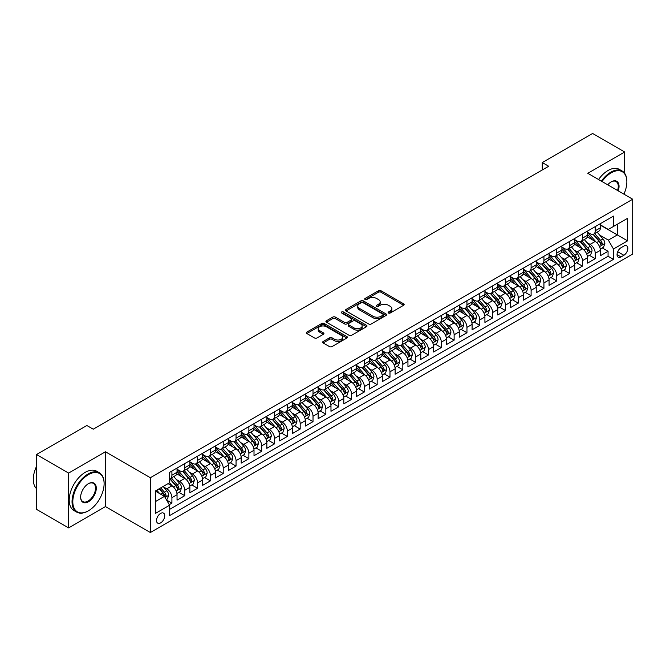 <?xml version="1.0" encoding="UTF-8"?>
<svg xmlns="http://www.w3.org/2000/svg" width="666" height="666" viewBox="0 0 666 666"><rect width="100%" height="100%" fill="white"/><g stroke="black" fill="none" stroke-linecap="round" stroke-linejoin="round"><path stroke-width="1" d="M388.486 313.003A1.249 0.716 0 0 0 390.251 313.003L403.629 305.278A1.782 1.024 0 0 0 404.145 304.553A1.782 1.024 0 0 0 403.629 303.829L380.96 290.742A1.782 1.024 0 0 0 378.446 290.742L365.068 298.468A1.249 0.716 0 0 0 364.702 298.976A1.249 0.716 0 0 0 365.068 299.484A1.249 0.716 0 0 0 366.824 299.484L368.556 298.485A5.694 3.288 0 0 1 376.615 298.485L378.504 299.575A5.694 3.288 0 0 1 380.178 301.898A5.694 3.288 0 0 1 378.504 304.229L376.773 305.228A1.249 0.716 0 0 0 376.415 305.736A1.249 0.716 0 0 0 376.773 306.243A1.249 0.716 0 0 0 378.538 306.243L380.269 305.244A5.694 3.288 0 0 1 388.328 305.244L390.218 306.335A5.694 3.288 0 0 1 391.883 308.658A5.694 3.288 0 0 1 390.218 310.989L388.486 311.988A1.249 0.716 0 0 0 388.12 312.496A1.249 0.716 0 0 0 388.486 313.003L388.486 311.988M160.623 522.877A5.803 3.355 120 0 0 164.41 517.765A5.803 3.355 120 0 0 163.52 513.111A5.803 3.355 120 0 0 160.623 513.403A5.803 3.355 120 0 0 156.826 518.514A5.803 3.355 120 0 0 157.717 523.168A5.803 3.355 120 0 0 160.623 522.877M323.168 341.483A1.782 1.024 0 0 0 322.644 342.216A1.782 1.024 0 0 0 323.168 342.94L329.528 346.611A1.782 1.024 0 0 0 332.043 346.611L346.903 338.028A1.782 1.024 0 0 0 347.427 337.304A1.782 1.024 0 0 0 346.903 336.58L324.234 323.493A1.782 1.024 0 0 0 321.72 323.493L306.86 332.068A1.782 1.024 0 0 0 306.335 332.8A1.782 1.024 0 0 0 306.86 333.524L314.543 337.962A1.782 1.024 0 0 0 317.058 337.962L323.418 334.29A1.782 1.024 0 0 0 323.942 333.558A1.782 1.024 0 0 0 323.418 332.834L319.605 330.636A4.762 2.747 0 0 1 318.215 328.688A4.762 2.747 0 0 1 321.154 326.149A4.762 2.747 0 0 1 326.348 326.748L341.267 335.364A4.762 2.747 0 0 1 342.665 337.304A4.762 2.747 0 0 1 339.718 339.843A4.762 2.747 0 0 1 334.532 339.252L332.043 337.812A1.782 1.024 0 0 0 329.528 337.812L323.168 341.483L323.168 342.94L329.528 339.294L329.528 337.812M105.461 451.781L68.581 473.068L36.505 454.553L36.505 509.365L68.581 527.88L105.461 506.585L150.358 532.509L150.358 477.697L105.461 451.781L105.461 506.585M624.683 173.351L624.683 152.006L587.803 173.302L632.7 199.226L150.358 477.697M624.683 152.006L592.615 133.491L542.257 162.562L542.257 169.972M36.505 454.553L86.855 425.482L93.273 429.187L548.676 166.267L542.257 162.562M368.689 324.001A1.782 1.024 0 0 0 371.203 324.001L386.064 315.426A1.782 1.024 0 0 0 386.58 314.693A1.782 1.024 0 0 0 386.064 313.969L363.395 300.882A1.782 1.024 0 0 0 360.88 300.882L346.02 309.465A1.782 1.024 0 0 0 345.496 310.19A1.782 1.024 0 0 0 346.02 310.914L368.689 324.001M342.174 313.278A1.249 0.716 0 0 1 343.44 313.453L343.44 311.971L366.483 325.274A1.782 1.024 0 0 1 367.008 325.999A1.782 1.024 0 0 1 366.483 326.731L351.623 335.306A1.782 1.024 0 0 1 349.109 335.306L326.44 322.219L326.44 320.762A1.782 1.024 0 0 0 325.915 321.495A1.782 1.024 0 0 0 326.44 322.219M326.44 320.762L332.8 317.091A1.782 1.024 0 0 1 335.314 317.091L344.513 322.402A1.782 1.024 0 0 0 347.028 322.402L351.248 319.963A1.782 1.024 0 0 0 351.765 319.239A1.782 1.024 0 0 0 351.248 318.514L341.675 312.987A1.249 0.716 0 0 1 341.308 312.479A1.249 0.716 0 0 1 342.083 311.813A1.249 0.716 0 0 1 343.44 311.971M169.247 504.645L171.911 503.105L166.583 500.033M163.553 486.954L166.775 488.811A7.259 4.187 60 0 1 171.911 497.702L177.039 494.738L177.039 500.141L184.74 495.695L178.904 492.332M176.382 479.545L179.604 481.401A7.259 4.187 60 0 1 184.74 490.293L189.868 487.329L189.868 492.74L197.569 488.295L191.725 484.923M189.211 472.136L192.432 474.001A7.259 4.187 60 0 1 197.569 482.883L202.697 479.92L202.697 485.331L210.398 480.885L204.554 477.514M202.039 464.735L205.261 466.591A7.259 4.187 60 0 1 210.398 475.482L215.526 472.519L215.526 477.922L223.218 473.476L217.382 470.113M214.868 457.326L218.09 459.182A7.259 4.187 60 0 1 223.218 468.073L228.355 465.109L228.355 470.521L236.047 466.075L230.211 462.703M227.697 449.916L230.919 451.781A7.259 4.187 60 0 1 236.047 460.664L241.184 457.7L241.184 463.111L248.876 458.666L243.04 455.294M240.526 442.515L243.748 444.372A7.259 4.187 60 0 1 248.876 453.263L254.012 450.299L254.012 455.702L261.705 451.257L255.869 447.893M253.355 435.106L256.577 436.963A7.259 4.187 60 0 1 261.705 445.854L266.841 442.89L266.841 448.301L274.534 443.856L268.698 440.484M266.184 427.697L269.405 429.562A7.259 4.187 60 0 1 274.534 438.444L279.67 435.489L279.67 440.892L287.362 436.446L281.527 433.075M279.012 420.296L282.234 422.152A7.259 4.187 60 0 1 287.362 431.044L292.499 428.08L292.499 433.483L300.191 429.046L294.355 425.674M291.841 412.887L295.063 414.752A7.259 4.187 60 0 1 300.191 423.634L305.319 420.671L305.319 426.082L313.02 421.636L307.184 418.265M304.67 405.477L307.892 407.342A7.259 4.187 60 0 1 313.02 416.225L318.148 413.27L318.148 418.673L325.849 414.227L320.013 410.855M317.499 398.077L320.721 399.933A7.259 4.187 60 0 1 325.849 408.824L330.977 405.86L330.977 411.263L338.678 406.826L332.842 403.454M330.328 390.667L333.541 392.532A7.259 4.187 60 0 1 338.678 401.415L343.806 398.451L343.806 403.862L351.506 399.417L345.671 396.045M343.156 383.266L346.37 385.123A7.259 4.187 60 0 1 351.506 394.006L356.635 391.05L356.635 396.453L364.335 392.008L358.499 388.644M355.977 375.857L359.199 377.714A7.259 4.187 60 0 1 364.335 386.605L369.464 383.641L369.464 389.044L377.164 384.607L371.328 381.235M368.806 368.448L372.028 370.313A7.259 4.187 60 0 1 377.164 379.195L382.292 376.232L382.292 381.643L389.993 377.197L384.149 373.826M381.635 361.047L384.856 362.903A7.259 4.187 60 0 1 389.993 371.795L395.121 368.831L395.121 374.234L402.822 369.788L396.978 366.425M394.463 353.638L397.685 355.494A7.259 4.187 60 0 1 402.822 364.385L407.95 361.422L407.95 366.824L415.642 362.387L409.806 359.016M407.292 346.228L410.514 348.093A7.259 4.187 60 0 1 415.642 356.976L420.779 354.012L420.779 359.424L428.471 354.978L422.635 351.606M420.121 338.827L423.343 340.684A7.259 4.187 60 0 1 428.471 349.575L433.608 346.611L433.608 352.014L441.3 347.569L435.464 344.205M432.95 331.418L436.172 333.275A7.259 4.187 60 0 1 441.3 342.166L446.436 339.202L446.436 344.613L454.129 340.168L448.293 336.796M445.779 324.009L449.001 325.874A7.259 4.187 60 0 1 454.129 334.757L459.265 331.793L459.265 337.204L466.958 332.759L461.122 329.387M458.608 316.608L461.829 318.465A7.259 4.187 60 0 1 466.958 327.356L472.094 324.392L472.094 329.795L479.786 325.349L473.951 321.986M471.436 309.199L474.658 311.055A7.259 4.187 60 0 1 479.786 319.946L484.915 316.983L484.915 322.394L492.615 317.948L486.779 314.577M484.265 301.79L487.487 303.654A7.259 4.187 60 0 1 492.615 312.537L497.743 309.582L497.743 314.985L505.444 310.539L499.608 307.168M497.094 294.389L500.316 296.245A7.259 4.187 60 0 1 505.444 305.136L510.572 302.173L510.572 307.575L518.273 303.138L512.437 299.767M509.923 286.979L513.145 288.836A7.259 4.187 60 0 1 518.273 297.727L523.401 294.763L523.401 300.175L531.102 295.729L525.266 292.357M522.752 279.57L525.965 281.435A7.259 4.187 60 0 1 531.102 290.318L536.23 287.362L536.23 292.765L543.931 288.32L538.095 284.948M535.572 272.169L538.794 274.026A7.259 4.187 60 0 1 543.931 282.917L549.059 279.953L549.059 285.356L556.759 280.919L550.924 277.547M548.401 264.76L551.623 266.625A7.259 4.187 60 0 1 556.759 275.508L561.888 272.544L561.888 277.955L569.588 273.51L563.744 270.138M561.23 257.359L564.452 259.216A7.259 4.187 60 0 1 569.588 268.098L574.716 265.143L574.716 270.546L582.417 266.1L576.573 262.729M574.059 249.95L577.28 251.806A7.259 4.187 60 0 1 582.417 260.697L587.545 257.734L587.545 263.137L595.238 258.699L595.238 253.288A7.259 4.187 -120 0 0 590.109 244.405L586.888 242.541M589.402 255.328L595.238 258.699M177.039 494.738A7.259 4.187 -120 0 0 171.911 485.847L168.057 483.624M189.868 487.329A7.259 4.187 -120 0 0 184.74 478.438L176.806 473.859M202.697 479.92A7.259 4.187 -120 0 0 197.569 471.037L189.635 466.458M215.526 472.519A7.259 4.187 -120 0 0 210.398 463.628L202.464 459.049M228.355 465.109A7.259 4.187 -120 0 0 223.218 456.227L215.293 451.64M241.184 457.7A7.259 4.187 -120 0 0 236.047 448.817L228.113 444.239M254.012 450.299A7.259 4.187 -120 0 0 248.876 441.408L240.942 436.829M266.841 442.89A7.259 4.187 -120 0 0 261.705 434.007L253.771 429.42M279.67 435.489A7.259 4.187 -120 0 0 274.534 426.598L266.6 422.019M292.499 428.08A7.259 4.187 -120 0 0 287.362 419.189L279.429 414.61M305.319 420.671A7.259 4.187 -120 0 0 300.191 411.788L292.257 407.201M318.148 413.27A7.259 4.187 -120 0 0 313.02 404.379L305.086 399.8M330.977 405.86A7.259 4.187 -120 0 0 325.849 396.969L317.915 392.391M343.806 398.451A7.259 4.187 -120 0 0 338.678 389.568L330.744 384.99M356.635 391.05A7.259 4.187 -120 0 0 351.506 382.159L343.573 377.58M369.464 383.641A7.259 4.187 -120 0 0 364.335 374.75L356.402 370.171M382.292 376.232A7.259 4.187 -120 0 0 377.164 367.349L369.23 362.77M395.121 368.831A7.259 4.187 -120 0 0 389.993 359.94L382.059 355.361M407.95 361.422A7.259 4.187 -120 0 0 402.822 352.53L394.888 347.952M420.779 354.012A7.259 4.187 -120 0 0 415.642 345.13L407.709 340.551M433.608 346.611A7.259 4.187 -120 0 0 428.471 337.72L420.537 333.142M446.436 339.202A7.259 4.187 -120 0 0 441.3 330.319L433.366 325.732M459.265 331.793A7.259 4.187 -120 0 0 454.129 322.91L446.195 318.331M472.094 324.392A7.259 4.187 -120 0 0 466.958 315.501L459.024 310.922M484.915 316.983A7.259 4.187 -120 0 0 479.786 308.1L471.853 303.513M497.743 309.582A7.259 4.187 -120 0 0 492.615 300.691L484.682 296.112M510.572 302.173A7.259 4.187 -120 0 0 505.444 293.281L497.51 288.703M523.401 294.763A7.259 4.187 -120 0 0 518.273 285.88L510.339 281.293M536.23 287.362A7.259 4.187 -120 0 0 531.102 278.471L523.168 273.892M549.059 279.953A7.259 4.187 -120 0 0 543.931 271.062L535.997 266.483M561.888 272.544A7.259 4.187 -120 0 0 556.759 263.661L548.826 259.074M574.716 265.143A7.259 4.187 -120 0 0 569.588 256.252L561.654 251.673M587.545 257.734A7.259 4.187 -120 0 0 582.417 248.843L574.483 244.264M623.851 246.104L621.028 247.735A5.628 3.247 120 0 0 617.349 252.689A5.628 3.247 120 0 0 618.215 257.201A5.628 3.247 120 0 0 621.028 256.918L623.851 255.286A5.628 3.247 120 0 0 627.522 250.333A5.628 3.247 120 0 0 626.664 245.829A5.628 3.247 120 0 0 623.851 246.104M150.358 532.509L632.7 254.029L632.7 199.226M155.486 501.548L164.469 496.361L169.597 505.253L169.597 515.626L613.461 259.365L613.461 248.992L608.324 240.11L599.716 235.14M169.597 505.253L155.486 513.403L155.486 490.884L169.597 482.733L169.597 472.369L613.461 216.109L613.461 226.482L627.572 218.331L627.572 240.851L613.461 248.992M177.039 469.255L179.604 470.737A7.259 4.187 60 0 0 183.233 471.095L188.37 468.14A7.259 4.187 -120 0 0 189.868 464.81L189.868 460.664M189.868 461.854L192.432 463.336A7.259 4.187 60 0 0 196.062 463.694L201.19 460.73A7.259 4.187 -120 0 0 202.697 457.409L202.697 453.263M202.697 454.445L205.261 455.927A7.259 4.187 60 0 0 208.891 456.285L214.019 453.321A7.259 4.187 -120 0 0 215.526 450L215.526 445.854M215.526 447.036L218.09 448.518A7.259 4.187 60 0 0 221.72 448.876L226.848 445.92A7.259 4.187 -120 0 0 228.355 442.599L228.355 438.444M228.355 439.635L230.919 441.117A7.259 4.187 60 0 0 234.549 441.475L239.677 438.511A7.259 4.187 -120 0 0 241.184 435.189L241.184 431.044M241.184 432.226L243.748 433.708A7.259 4.187 60 0 0 247.377 434.065L252.506 431.102A7.259 4.187 -120 0 0 254.012 427.78L254.012 423.634M254.012 424.816L256.577 426.298A7.259 4.187 60 0 0 260.206 426.665L265.334 423.701A7.259 4.187 -120 0 0 266.841 420.379L266.841 416.225M266.841 417.416L269.405 418.897A7.259 4.187 60 0 0 273.035 419.255L278.163 416.292A7.259 4.187 -120 0 0 279.67 412.97L279.67 408.824M279.67 410.006L282.234 411.488A7.259 4.187 60 0 0 285.864 411.846L290.992 408.882A7.259 4.187 -120 0 0 292.499 405.561L292.499 401.415M292.499 402.597L295.063 404.079A7.259 4.187 60 0 0 298.693 404.445L303.821 401.481A7.259 4.187 -120 0 0 305.319 398.16L305.319 394.006M305.319 395.196L307.892 396.678A7.259 4.187 60 0 0 311.513 397.036L316.65 394.072A7.259 4.187 -120 0 0 318.148 390.751L318.148 386.605M318.148 387.787L320.721 389.269A7.259 4.187 60 0 0 324.342 389.627L329.479 386.663A7.259 4.187 -120 0 0 330.977 383.341L330.977 379.195M330.977 380.386L333.541 381.859A7.259 4.187 60 0 0 337.171 382.226L342.307 379.262A7.259 4.187 -120 0 0 343.806 375.94L343.806 371.786M343.806 372.977L346.37 374.459A7.259 4.187 60 0 0 350 374.816L355.136 371.853A7.259 4.187 -120 0 0 356.635 368.531L356.635 364.385M356.635 365.567L359.199 367.049A7.259 4.187 60 0 0 362.828 367.407L367.965 364.444A7.259 4.187 -120 0 0 369.464 361.122L369.464 356.976M369.464 358.166L372.028 359.648A7.259 4.187 60 0 0 375.657 360.006L380.786 357.043A7.259 4.187 -120 0 0 382.292 353.721L382.292 349.575M382.292 350.757L384.856 352.239A7.259 4.187 60 0 0 388.486 352.597L393.614 349.633A7.259 4.187 -120 0 0 395.121 346.312L395.121 342.166M395.121 343.348L397.685 344.83A7.259 4.187 60 0 0 401.315 345.188L406.443 342.232A7.259 4.187 -120 0 0 407.95 338.902L407.95 334.757M407.95 335.947L410.514 337.429A7.259 4.187 60 0 0 414.144 337.787L419.272 334.823A7.259 4.187 -120 0 0 420.779 331.502L420.779 327.356M420.779 328.538L423.343 330.02A7.259 4.187 60 0 0 426.973 330.378L432.101 327.414A7.259 4.187 -120 0 0 433.608 324.092L433.608 319.946M433.608 321.129L436.172 322.61A7.259 4.187 60 0 0 439.801 322.968L444.93 320.013A7.259 4.187 -120 0 0 446.436 316.691L446.436 312.537M446.436 313.728L449.001 315.209A7.259 4.187 60 0 0 452.63 315.567L457.758 312.604A7.259 4.187 -120 0 0 459.265 309.282L459.265 305.136M459.265 306.318L461.829 307.8A7.259 4.187 60 0 0 465.459 308.158L470.587 305.195A7.259 4.187 -120 0 0 472.094 301.873L472.094 297.727M472.094 298.909L474.658 300.391A7.259 4.187 60 0 0 478.288 300.749L483.416 297.794A7.259 4.187 -120 0 0 484.915 294.472L484.915 290.318M484.915 291.508L487.487 292.99A7.259 4.187 60 0 0 491.108 293.348L496.245 290.384A7.259 4.187 -120 0 0 497.743 287.063L497.743 282.917M497.743 284.099L500.316 285.581A7.259 4.187 60 0 0 503.937 285.939L509.074 282.975A7.259 4.187 -120 0 0 510.572 279.653L510.572 275.508M510.572 276.69L513.145 278.172A7.259 4.187 60 0 0 516.766 278.538L521.903 275.574A7.259 4.187 -120 0 0 523.401 272.252L523.401 268.098M523.401 269.289L525.965 270.771A7.259 4.187 60 0 0 529.595 271.129L534.731 268.165A7.259 4.187 -120 0 0 536.23 264.843L536.23 260.697M536.23 261.88L538.794 263.361A7.259 4.187 60 0 0 542.424 263.719L547.56 260.756A7.259 4.187 -120 0 0 549.059 257.434L549.059 253.288M549.059 254.47L551.623 255.952A7.259 4.187 60 0 0 555.253 256.318L560.389 253.355A7.259 4.187 -120 0 0 561.888 250.033L561.888 245.879M561.888 247.069L564.452 248.551A7.259 4.187 60 0 0 568.081 248.909L573.21 245.945A7.259 4.187 -120 0 0 574.716 242.624L574.716 238.478M574.716 239.66L577.28 241.142A7.259 4.187 60 0 0 580.91 241.5L586.038 238.536A7.259 4.187 -120 0 0 587.545 235.215L587.545 231.069M169.597 509.398L608.066 256.252L608.066 251.29L600.374 255.736L600.374 250.324A7.259 4.187 -120 0 0 595.238 241.442L587.312 236.863M587.545 232.259L590.109 233.733A7.259 4.187 -120 0 0 593.739 234.099A7.259 4.187 -120 0 0 595.238 230.777L595.238 226.623M593.739 234.099L598.867 231.135A7.259 4.187 -120 0 0 600.374 227.814L600.374 223.668M171.911 471.037L171.911 475.183A7.259 4.187 60 0 1 170.404 478.504A7.259 4.187 60 0 1 169.597 478.796M170.404 478.504L175.541 475.541A7.259 4.187 -120 0 0 177.039 472.219L177.039 468.073M184.74 463.628L184.74 467.773A7.259 4.187 60 0 1 183.233 471.095M197.569 456.218L197.569 460.373A7.259 4.187 60 0 1 196.062 463.694M210.398 448.817L210.398 452.963A7.259 4.187 60 0 1 208.891 456.285M223.218 441.408L223.218 445.554A7.259 4.187 60 0 1 221.72 448.876M236.047 434.007L236.047 438.153A7.259 4.187 60 0 1 234.549 441.475M248.876 426.598L248.876 430.744A7.259 4.187 60 0 1 247.377 434.065M261.705 419.189L261.705 423.335A7.259 4.187 60 0 1 260.206 426.665M274.534 411.788L274.534 415.934A7.259 4.187 60 0 1 273.035 419.255M287.362 404.379L287.362 408.524A7.259 4.187 60 0 1 285.864 411.846M300.191 396.969L300.191 401.123A7.259 4.187 60 0 1 298.693 404.445M313.02 389.568L313.02 393.714A7.259 4.187 60 0 1 311.513 397.036M325.849 382.159L325.849 386.305A7.259 4.187 60 0 1 324.342 389.627M338.678 374.75L338.678 378.904A7.259 4.187 60 0 1 337.171 382.226M351.506 367.349L351.506 371.495A7.259 4.187 60 0 1 350 374.816M364.335 359.94L364.335 364.086A7.259 4.187 60 0 1 362.828 367.407M377.164 352.53L377.164 356.685A7.259 4.187 60 0 1 375.657 360.006M389.993 345.13L389.993 349.275A7.259 4.187 60 0 1 388.486 352.597M402.822 337.72L402.822 341.866A7.259 4.187 60 0 1 401.315 345.188M415.642 330.311L415.642 334.465A7.259 4.187 60 0 1 414.144 337.787M428.471 322.91L428.471 327.056A7.259 4.187 60 0 1 426.973 330.378M441.3 315.501L441.3 319.647A7.259 4.187 60 0 1 439.801 322.968M454.129 308.1L454.129 312.246A7.259 4.187 60 0 1 452.63 315.567M466.958 300.691L466.958 304.837A7.259 4.187 60 0 1 465.459 308.158M479.786 293.281L479.786 297.427A7.259 4.187 60 0 1 478.288 300.749M492.615 285.88L492.615 290.026A7.259 4.187 60 0 1 491.108 293.348M505.444 278.471L505.444 282.617A7.259 4.187 60 0 1 503.937 285.939M518.273 271.062L518.273 275.208A7.259 4.187 60 0 1 516.766 278.538M531.102 263.661L531.102 267.807A7.259 4.187 60 0 1 529.595 271.129M543.931 256.252L543.931 260.398A7.259 4.187 60 0 1 542.424 263.719M556.759 248.843L556.759 252.997A7.259 4.187 60 0 1 555.253 256.318M569.588 241.442L569.588 245.588A7.259 4.187 60 0 1 568.081 248.909M582.417 234.032L582.417 238.178A7.259 4.187 60 0 1 580.91 241.5M582.417 260.697L582.417 266.1M569.588 268.098L569.588 273.51M556.759 275.508L556.759 280.919M543.931 282.917L543.931 288.32M531.102 290.318L531.102 295.729M518.273 297.727L518.273 303.138M505.444 305.136L505.444 310.539M492.615 312.537L492.615 317.948M479.786 319.946L479.786 325.349M466.958 327.356L466.958 332.759M454.129 334.757L454.129 340.168M441.3 342.166L441.3 347.569M428.471 349.575L428.471 354.978M415.642 356.976L415.642 362.387M402.822 364.385L402.822 369.788M389.993 371.795L389.993 377.197M377.164 379.195L377.164 384.607M364.335 386.605L364.335 392.008M351.506 394.006L351.506 399.417M338.678 401.415L338.678 406.826M325.849 408.824L325.849 414.227M313.02 416.225L313.02 421.636M300.191 423.634L300.191 429.046M287.362 431.044L287.362 436.446M274.534 438.444L274.534 443.856M261.705 445.854L261.705 451.257M248.876 453.263L248.876 458.666M236.047 460.664L236.047 466.075M223.218 468.073L223.218 473.476M210.398 475.482L210.398 480.885M197.569 482.883L197.569 488.295M184.74 490.293L184.74 495.695M171.911 497.702L171.911 503.105M164.469 496.361L155.486 491.183M608.324 240.11L617.307 234.923L617.307 224.259L627.572 218.331M600.374 225.15L627.572 240.851M600.374 224.85L608.324 229.437L613.461 226.482M624.683 194.597L624.683 192.316M68.581 473.068L68.581 527.88M602.231 247.919L608.066 251.29M608.066 256.252L613.461 259.365M388.986 313.178L390.218 312.471A5.694 3.288 0 0 0 391.883 310.14L391.883 308.658M380.178 301.898L380.178 303.38A5.694 3.288 0 0 1 378.504 305.711L377.272 306.418M403.604 305.294L380.96 292.224A1.782 1.024 0 0 0 378.446 292.224L365.567 299.658M386.039 315.434L363.395 302.364A1.782 1.024 0 0 0 360.88 302.364L346.045 310.93M382.917 315.201A1.249 0.716 0 0 0 383.283 314.693A1.249 0.716 0 0 0 382.917 314.185L363.02 302.697A1.249 0.716 0 0 0 361.255 302.697L359.432 303.754A5.694 3.288 0 0 0 357.759 306.077A5.694 3.288 0 0 0 359.432 308.408L373.027 316.258A5.694 3.288 0 0 0 381.085 316.258L382.917 315.201L382.917 316.683A1.249 0.716 0 0 0 383.283 316.175L383.283 314.693M357.759 306.077L357.759 307.559A5.694 3.288 0 0 0 359.432 309.89L359.432 308.408M382.917 316.683L381.085 317.74A5.694 3.288 0 0 1 373.027 317.74L359.432 309.89M326.465 322.236L332.8 318.573L332.8 317.091M351.765 319.239L351.765 320.721A1.782 1.024 0 0 1 351.248 321.445L347.028 323.884A1.782 1.024 0 0 1 344.513 323.884L335.314 318.573A1.782 1.024 0 0 0 332.8 318.573M343.44 313.453L366.458 326.74M354.046 327.905A4.762 2.747 0 0 0 359.24 328.505A4.762 2.747 0 0 0 362.179 325.965A4.762 2.747 0 0 0 360.781 324.017L355.527 320.987A1.782 1.024 0 0 0 353.005 320.987L348.793 323.418A1.782 1.024 0 0 0 348.268 324.151A1.782 1.024 0 0 0 348.793 324.875L354.046 327.905L354.046 329.387A4.762 2.747 0 0 0 359.24 329.986A4.762 2.747 0 0 0 362.179 327.447L362.179 325.965M348.268 324.151L348.268 325.624A1.782 1.024 0 0 0 348.793 326.357L348.793 324.875M354.046 329.387L348.793 326.357M342.665 337.304L342.665 338.786A4.762 2.747 0 0 1 339.718 341.325A4.762 2.747 0 0 1 334.532 340.734L332.043 339.294A1.782 1.024 0 0 0 329.528 339.294M318.215 328.688L318.215 330.17A4.762 2.747 0 0 0 319.605 332.118L319.605 330.636M323.393 334.299L319.605 332.118M346.878 338.045L324.234 324.975A1.782 1.024 0 0 0 321.72 324.975L306.884 333.541M600.266 249.059L603.579 247.144L604.861 243.44A4.804 2.772 -120 0 0 602.988 238.928L597.127 232.143M595.953 241.908L589.002 233.858A13.878 8.017 -120 0 0 587.545 232.334M592.141 239.652L588.253 235.148A11.522 6.652 -120 0 0 587.545 234.374M593.081 234.357L599.017 241.217A4.804 2.772 60 0 1 600.724 244.53C601.448 245.496 601.964 245.205 602.264 243.648A4.804 2.772 -120 0 0 600.549 240.334L594.688 233.55M593.431 234.249L599.8 241.616A2.448 1.415 60 0 1 600.424 242.582L602.264 243.648M600.724 244.53L601.073 245.105M623.9 194.147A22.136 12.779 120 0 0 626.864 181.86A22.136 12.779 120 0 0 611.213 172.819A22.136 12.779 120 0 0 602.056 181.527M601.39 181.144A22.677 13.095 -60 0 1 610.83 172.153A22.677 13.095 -60 0 1 622.169 171.029A22.677 13.095 -60 0 1 626.864 181.41A22.677 13.095 -60 0 1 626.864 181.635M607.733 184.807A11.064 6.385 -60 0 1 611.213 181.851L611.213 181.851A11.064 6.385 -60 0 1 618.223 190.867M598.567 179.52A22.677 13.095 -60 0 1 608.008 170.521A22.677 13.095 -60 0 1 619.347 169.397L622.169 171.029M617.548 190.476A10.523 6.077 120 0 0 616.092 181.56A10.523 6.077 120 0 0 611.022 181.968M88.079 510.988L88.461 510.772A22.136 12.779 120 0 0 104.112 483.666A22.136 12.779 120 0 0 88.461 474.625A22.136 12.779 120 0 0 72.81 501.731A22.136 12.779 120 0 0 88.461 510.772L88.079 510.997A22.677 13.095 -60 0 1 88.079 510.997A22.677 13.095 -60 0 1 76.74 512.112A22.677 13.095 -60 0 1 73.26 493.947A22.677 13.095 -60 0 1 88.079 473.959A22.677 13.095 -60 0 1 99.417 472.835A22.677 13.095 -60 0 1 104.112 483.216A22.677 13.095 -60 0 1 104.112 483.441M88.461 501.731A11.064 6.385 -60 0 1 80.636 497.219A11.064 6.385 -60 0 1 88.461 483.666L88.461 483.666A11.064 6.385 -60 0 1 96.287 488.178A11.064 6.385 -60 0 1 88.461 501.731M80.636 496.994A10.523 6.077 120 0 0 82.817 501.59A10.523 6.077 120 0 0 88.079 501.065A10.523 6.077 120 0 0 94.947 491.799A10.523 6.077 120 0 0 93.34 483.366A10.523 6.077 120 0 0 88.27 483.782M76.74 512.112L73.918 510.489A22.677 13.095 -60 0 1 70.438 492.316A22.677 13.095 -60 0 1 85.256 472.327A22.677 13.095 -60 0 1 96.595 471.212L99.417 472.835M36.505 488.628A22.677 13.095 -60 0 1 36.505 466.408M587.437 256.46L590.75 254.545L592.032 250.849A4.804 2.772 -120 0 0 590.159 246.328L584.298 239.544M583.125 249.317L576.173 241.267A13.878 8.017 -120 0 0 574.716 239.743M579.312 247.053L575.424 242.557A11.522 6.652 -120 0 0 574.716 241.783M580.253 241.766L586.188 248.626A4.804 2.772 60 0 1 587.903 251.939C588.619 252.905 589.135 252.605 589.435 251.049A4.804 2.772 -120 0 0 587.728 247.735L581.859 240.95M580.602 241.65L586.979 249.026A2.448 1.415 60 0 1 587.595 249.983L589.435 251.049M587.903 251.939L588.253 252.506M574.608 263.869L577.922 261.954L579.204 258.25A4.804 2.772 -120 0 0 577.33 253.738L571.47 246.953M570.296 256.718L563.344 248.676A13.878 8.017 -120 0 0 561.888 247.144M566.483 254.462L562.595 249.958A11.522 6.652 -120 0 0 561.888 249.184M567.432 249.167L573.359 256.035A4.804 2.772 60 0 1 575.074 259.349C575.79 260.314 576.306 260.015 576.606 258.458A4.804 2.772 -120 0 0 574.9 255.145L569.039 248.36M567.773 249.059L574.15 256.435A2.448 1.415 60 0 1 574.766 257.392L576.606 258.458M575.074 259.349L575.424 259.915M561.779 271.278L565.093 269.364L566.375 265.659A4.804 2.772 -120 0 0 564.502 261.147L558.641 254.354M557.467 264.127L550.516 256.077A13.878 8.017 -120 0 0 549.059 254.554M553.654 261.871L549.766 257.367A11.522 6.652 -120 0 0 549.059 256.593M554.603 256.577L560.531 263.436A4.804 2.772 60 0 1 562.246 266.75C562.961 267.715 563.478 267.424 563.786 265.859A4.804 2.772 -120 0 0 562.071 262.554L556.21 255.769M554.953 256.46L561.321 263.836A2.448 1.415 60 0 1 561.938 264.793L563.786 265.859M562.246 266.75L562.595 267.324M548.951 278.679L552.264 276.765L553.546 273.06A4.804 2.772 -120 0 0 551.681 268.548L545.812 261.763M544.638 271.537L537.687 263.486A13.878 8.017 -120 0 0 536.23 261.963M540.825 269.272L536.938 264.777A11.522 6.652 -120 0 0 536.23 264.002M541.774 263.986L547.702 270.846A4.804 2.772 60 0 1 549.417 274.159C550.141 275.125 550.649 274.825 550.957 273.268A4.804 2.772 -120 0 0 549.242 269.955L543.381 263.17M542.124 263.869L548.493 271.245A2.448 1.415 60 0 1 549.109 272.203L550.957 273.268M549.417 274.159L549.766 274.725M536.122 286.089L539.435 284.174L540.717 280.469A4.804 2.772 -120 0 0 538.852 275.957L532.991 269.172M531.809 278.937L524.858 270.895A13.878 8.017 -120 0 0 523.401 269.364M528.005 276.681L524.117 272.178A11.522 6.652 -120 0 0 523.401 271.403M528.946 271.387L534.873 278.255A4.804 2.772 60 0 1 536.588 281.568C537.312 282.534 537.82 282.234 538.128 280.677A4.804 2.772 -120 0 0 536.413 277.364L530.552 270.579M529.295 271.278L535.664 278.654A2.448 1.415 60 0 1 536.28 279.612L538.128 280.677M536.588 281.568L536.938 282.134M523.293 293.498L526.615 291.583L527.897 287.879A4.804 2.772 -120 0 0 526.023 283.366L520.163 276.573M518.989 286.347L512.037 278.296A13.878 8.017 -120 0 0 510.572 276.773M515.176 284.091L511.288 279.587A11.522 6.652 -120 0 0 510.572 278.813M516.117 278.796L522.044 285.656A4.804 2.772 60 0 1 523.759 288.969C524.483 289.935 524.991 289.643 525.299 288.078A4.804 2.772 -120 0 0 523.584 284.773L517.723 277.98M516.466 278.679L522.835 286.055A2.448 1.415 60 0 1 523.451 287.013L525.299 288.078M523.759 288.969L524.109 289.543M510.464 300.899L513.786 298.984L515.068 295.279A4.804 2.772 -120 0 0 513.195 290.767L507.334 283.982M506.16 293.756L499.209 285.706A13.878 8.017 -120 0 0 497.743 284.182M502.347 291.492L498.459 286.996A11.522 6.652 -120 0 0 497.743 286.222M503.288 286.205L509.215 293.065A4.804 2.772 60 0 1 510.93 296.378C511.655 297.344 512.162 297.044 512.47 295.488A4.804 2.772 -120 0 0 510.755 292.174L504.895 285.389M503.638 286.089L510.006 293.465A2.448 1.415 60 0 1 510.622 294.422L512.47 295.488M510.93 296.378L511.28 296.944M497.635 308.308L500.957 306.393L502.239 302.689A4.804 2.772 -120 0 0 500.366 298.177L494.505 291.392M493.331 301.157L486.38 293.115A13.878 8.017 -120 0 0 484.915 291.583M489.518 298.901L485.631 294.397A11.522 6.652 -120 0 0 484.915 293.623M490.459 293.606L496.386 300.474A4.804 2.772 60 0 1 498.101 303.779C498.826 304.753 499.333 304.454 499.642 302.897A4.804 2.772 -120 0 0 497.927 299.583L492.066 292.799M490.809 293.498L497.177 300.874A2.448 1.415 60 0 1 497.793 301.831L499.642 302.897M498.101 303.779L498.451 304.354M484.815 315.717L488.128 313.803L489.41 310.098A4.804 2.772 -120 0 0 487.537 305.586L481.676 298.793M480.502 308.566L473.551 300.516A13.878 8.017 -120 0 0 472.094 298.992M476.69 306.31L472.802 301.806A11.522 6.652 -120 0 0 472.094 301.032M477.63 301.015L483.558 307.875A4.804 2.772 60 0 1 485.273 311.189C485.997 312.154 486.505 311.863 486.813 310.298A4.804 2.772 -120 0 0 485.098 306.993L479.237 300.2M477.98 300.899L484.348 308.275A2.448 1.415 60 0 1 484.965 309.232L486.813 310.298M485.273 311.189L485.622 311.763M471.986 323.118L475.299 321.203L476.581 317.499A4.804 2.772 -120 0 0 474.708 312.987L468.847 306.202M467.674 315.975L460.722 307.925A13.878 8.017 -120 0 0 459.265 306.402M463.861 313.711L459.973 309.215A11.522 6.652 -120 0 0 459.265 308.441M464.801 308.416L470.729 315.284A4.804 2.772 60 0 1 472.444 318.598C473.168 319.563 473.684 319.264 473.984 317.707A4.804 2.772 -120 0 0 472.269 314.394L466.408 307.609M465.151 308.308L471.52 315.684A2.448 1.415 60 0 1 472.136 316.641L473.984 317.707M472.444 318.598L472.793 319.164M459.157 330.527L462.47 328.613L463.752 324.908A4.804 2.772 -120 0 0 461.879 320.396L456.019 313.611M454.845 323.376L447.893 315.326A13.878 8.017 -120 0 0 446.436 313.803M451.032 321.12L447.144 316.616A11.522 6.652 -120 0 0 446.436 315.842M451.973 315.826L457.9 322.694A4.804 2.772 60 0 1 459.615 325.999C460.339 326.973 460.855 326.673 461.155 325.116A4.804 2.772 -120 0 0 459.44 321.803L453.579 315.018M452.322 315.717L458.691 323.093A2.448 1.415 60 0 1 459.307 324.051L461.155 325.116M459.615 325.999L459.965 326.573M446.328 337.928L449.642 336.022L450.924 332.317A4.804 2.772 -120 0 0 449.05 327.797L443.19 321.012M442.016 330.786L435.065 322.735A13.878 8.017 -120 0 0 433.608 321.212M438.203 328.529L434.315 324.026A11.522 6.652 -120 0 0 433.608 323.251M439.144 323.235L445.071 330.095A4.804 2.772 60 0 1 446.786 333.408C447.51 334.374 448.027 334.082 448.326 332.517A4.804 2.772 -120 0 0 446.611 329.204L440.75 322.419M439.493 323.118L445.862 330.494A2.448 1.415 60 0 1 446.478 331.452L448.326 332.517M446.786 333.408L447.136 333.982M433.499 345.338L436.813 343.423L438.095 339.718A4.804 2.772 -120 0 0 436.222 335.206L430.361 328.421M429.187 338.195L422.236 330.145A13.878 8.017 -120 0 0 420.779 328.621M425.374 335.93L421.486 331.435A11.522 6.652 -120 0 0 420.779 330.661M426.315 330.636L432.242 337.504A4.804 2.772 60 0 1 433.957 340.817C434.682 341.783 435.198 341.483 435.497 339.926A4.804 2.772 -120 0 0 433.782 336.613L427.922 329.828M426.665 330.527L433.033 337.903A2.448 1.415 60 0 1 433.658 338.861L435.497 339.926M433.957 340.817L434.307 341.383M420.671 352.747L423.984 350.832L425.266 347.128A4.804 2.772 -120 0 0 423.393 342.615L417.532 335.83M416.358 345.596L409.407 337.545A13.878 8.017 -120 0 0 407.95 336.022M412.545 343.34L408.658 338.836A11.522 6.652 -120 0 0 407.95 338.062M413.486 338.045L419.422 344.913A4.804 2.772 60 0 1 421.128 348.218C421.853 349.184 422.369 348.892 422.669 347.336A4.804 2.772 -120 0 0 420.954 344.022L415.093 337.237M413.836 337.937L420.204 345.313A2.448 1.415 60 0 1 420.829 346.27L422.669 347.336M421.128 348.218L421.478 348.793M407.842 360.148L411.155 358.233L412.437 354.537A4.804 2.772 -120 0 0 410.564 350.016L404.703 343.231M403.529 353.005L396.578 344.955A13.878 8.017 -120 0 0 395.121 343.431M399.717 350.749L395.829 346.245A11.522 6.652 -120 0 0 395.121 345.471M400.657 345.454L406.593 352.314A4.804 2.772 60 0 1 408.3 355.627C409.024 356.593 409.54 356.302 409.84 354.737A4.804 2.772 -120 0 0 408.125 351.423L402.264 344.638M401.007 345.338L407.384 352.714A2.448 1.415 60 0 1 408 353.671L409.84 354.737M408.3 355.627L408.649 356.193M395.013 367.557L398.326 365.642L399.608 361.938A4.804 2.772 -120 0 0 397.735 357.426L391.874 350.641M390.701 360.406L383.749 352.364A13.878 8.017 -120 0 0 382.292 350.832M386.888 358.15L383 353.646A11.522 6.652 -120 0 0 382.292 352.872M387.837 352.855L393.764 359.723A4.804 2.772 60 0 1 395.479 363.037C396.195 364.002 396.711 363.703 397.011 362.146A4.804 2.772 -120 0 0 395.304 358.832L389.444 352.048M388.178 352.747L394.555 360.123A2.448 1.415 60 0 1 395.171 361.08L397.011 362.146M395.479 363.037L395.829 363.603M382.184 374.966L385.497 373.052L386.78 369.347A4.804 2.772 -120 0 0 384.906 364.835L379.046 358.05M377.872 367.815L370.92 359.765A13.878 8.017 -120 0 0 369.464 358.241M374.059 365.559L370.171 361.055A11.522 6.652 -120 0 0 369.464 360.281M375.008 360.264L380.935 367.124A4.804 2.772 60 0 1 382.65 370.438C383.366 371.403 383.882 371.112 384.19 369.555A4.804 2.772 -120 0 0 382.475 366.242L376.615 359.457M375.349 360.156L381.726 367.524A2.448 1.415 60 0 1 382.342 368.489L384.19 369.555M382.65 370.438L383 371.012M369.355 382.367L372.669 380.452L373.951 376.756A4.804 2.772 -120 0 0 372.078 372.236L366.217 365.451M365.043 375.224L358.092 367.174A13.878 8.017 -120 0 0 356.635 365.651M361.23 372.96L357.342 368.465A11.522 6.652 -120 0 0 356.635 367.69M362.179 367.674L368.107 374.533A4.804 2.772 60 0 1 369.821 377.847C370.537 378.812 371.054 378.513 371.362 376.956A4.804 2.772 -120 0 0 369.647 373.643L363.786 366.858M362.529 367.557L368.897 374.933A2.448 1.415 60 0 1 369.513 375.89L371.362 376.956M369.821 377.847L370.171 378.413M356.526 389.776L359.84 387.862L361.122 384.157A4.804 2.772 -120 0 0 359.257 379.645L353.388 372.86M352.214 382.625L345.263 374.583A13.878 8.017 -120 0 0 343.806 373.052M348.41 380.369L344.513 375.865A11.522 6.652 -120 0 0 343.806 375.091M349.35 375.075L355.278 381.943A4.804 2.772 60 0 1 356.993 385.256C357.717 386.222 358.225 385.922 358.533 384.365A4.804 2.772 -120 0 0 356.818 381.052L350.957 374.267M349.7 374.966L356.069 382.342A2.448 1.415 60 0 1 356.685 383.3L358.533 384.365M356.993 385.256L357.342 385.822M343.698 397.186L347.011 395.271L348.293 391.566A4.804 2.772 -120 0 0 346.428 387.054L340.567 380.269M339.385 390.035L332.442 381.984A13.878 8.017 -120 0 0 330.977 380.461M335.581 387.779L331.693 383.275A11.522 6.652 -120 0 0 330.977 382.5M336.521 382.484L342.449 389.344A4.804 2.772 60 0 1 344.164 392.657C344.888 393.623 345.396 393.331 345.704 391.766A4.804 2.772 -120 0 0 343.989 388.461L338.128 381.676M336.871 382.367L343.24 389.743A2.448 1.415 60 0 1 343.856 390.701L345.704 391.766M344.164 392.657L344.513 393.231M330.869 404.587L334.19 402.672L335.473 398.976A4.804 2.772 -120 0 0 333.599 394.455L327.739 387.67M326.565 397.444L319.613 389.394A13.878 8.017 -120 0 0 318.148 387.87M322.752 395.179L318.864 390.684A11.522 6.652 -120 0 0 318.148 389.91M323.693 389.893L329.62 396.753A4.804 2.772 60 0 1 331.335 400.066C332.059 401.032 332.567 400.732 332.875 399.175A4.804 2.772 -120 0 0 331.16 395.862L325.299 389.077M324.042 389.776L330.411 397.152A2.448 1.415 60 0 1 331.027 398.11L332.875 399.175M331.335 400.066L331.685 400.632M318.04 411.996L321.362 410.081L322.644 406.377A4.804 2.772 -120 0 0 320.771 401.864L314.91 395.08M313.736 404.845L306.785 396.803A13.878 8.017 -120 0 0 305.319 395.271M309.923 402.589L306.035 398.085A11.522 6.652 -120 0 0 305.319 397.311M310.864 397.294L316.791 404.162A4.804 2.772 60 0 1 318.506 407.475C319.23 408.441 319.738 408.141 320.046 406.585A4.804 2.772 -120 0 0 318.331 403.271L312.471 396.486M311.213 397.186L317.582 404.562A2.448 1.415 60 0 1 318.198 405.519L320.046 406.585M318.506 407.475L318.856 408.042M305.211 419.405L308.533 417.49L309.815 413.786A4.804 2.772 -120 0 0 307.942 409.274L302.081 402.48M300.907 412.254L293.956 404.204A13.878 8.017 -120 0 0 292.499 402.68M297.094 409.998L293.207 405.494A11.522 6.652 -120 0 0 292.499 404.72M298.035 404.703L303.962 411.563A4.804 2.772 60 0 1 305.677 414.876C306.402 415.842 306.909 415.551 307.217 413.986A4.804 2.772 -120 0 0 305.503 410.681L299.642 403.887M298.385 404.587L304.753 411.963A2.448 1.415 60 0 1 305.369 412.92L307.217 413.986M305.677 414.876L306.027 415.451M292.391 426.806L295.704 424.891L296.986 421.187A4.804 2.772 -120 0 0 295.113 416.675L289.252 409.89M288.078 419.663L281.127 411.613A13.878 8.017 -120 0 0 279.67 410.09M284.265 417.399L280.378 412.903A11.522 6.652 -120 0 0 279.67 412.129M285.206 412.112L291.134 418.972A4.804 2.772 60 0 1 292.849 422.286C293.573 423.251 294.089 422.952 294.389 421.395A4.804 2.772 -120 0 0 292.674 418.082L286.813 411.297M285.556 411.996L291.924 419.372A2.448 1.415 60 0 1 292.541 420.329L294.389 421.395M292.849 422.286L293.198 422.852M279.562 434.215L282.875 432.301L284.157 428.596A4.804 2.772 -120 0 0 282.284 424.084L276.423 417.299M275.249 427.064L268.298 419.022A13.878 8.017 -120 0 0 266.841 417.49M271.437 424.808L267.549 420.304A11.522 6.652 -120 0 0 266.841 419.53M272.377 419.513L278.305 426.382A4.804 2.772 60 0 1 280.02 429.687C280.744 430.661 281.26 430.361 281.56 428.804A4.804 2.772 -120 0 0 279.845 425.491L273.984 418.706M272.727 419.405L279.096 426.781A2.448 1.415 60 0 1 279.712 427.738L281.56 428.804M280.02 429.687L280.369 430.261M266.733 441.625L270.046 439.71L271.328 436.005A4.804 2.772 -120 0 0 269.455 431.493L263.594 424.7M262.421 434.473L255.469 426.423A13.878 8.017 -120 0 0 254.012 424.9M258.608 432.217L254.72 427.714A11.522 6.652 -120 0 0 254.012 426.939M259.549 426.923L265.476 433.782A4.804 2.772 60 0 1 267.191 437.096C267.915 438.062 268.431 437.77 268.731 436.205A4.804 2.772 -120 0 0 267.016 432.9L261.155 426.107M259.898 426.806L266.267 434.182A2.448 1.415 60 0 1 266.883 435.139L268.731 436.205M267.191 437.096L267.541 437.67M253.904 449.026L257.218 447.111L258.5 443.406A4.804 2.772 -120 0 0 256.626 438.894L250.766 432.109M249.592 441.883L242.64 433.832A13.878 8.017 -120 0 0 241.184 432.309M245.779 439.618L241.891 435.123A11.522 6.652 -120 0 0 241.184 434.349M246.72 434.324L252.647 441.192A4.804 2.772 60 0 1 254.362 444.505C255.086 445.471 255.602 445.171 255.902 443.614A4.804 2.772 -120 0 0 254.187 440.301L248.326 433.516M247.069 434.215L253.438 441.591A2.448 1.415 60 0 1 254.054 442.549L255.902 443.614M254.362 444.505L254.712 445.071M241.075 456.435L244.389 454.52L245.671 450.815A4.804 2.772 -120 0 0 243.798 446.303L237.937 439.518M236.763 449.284L229.812 441.242A13.878 8.017 -120 0 0 228.355 439.71M232.95 447.028L229.062 442.524A11.522 6.652 -120 0 0 228.355 441.749M233.891 441.733L239.818 448.601A4.804 2.772 60 0 1 241.533 451.906C242.257 452.88 242.774 452.58 243.073 451.024A4.804 2.772 -120 0 0 241.358 447.71L235.498 440.925M234.241 441.625L240.609 449.001A2.448 1.415 60 0 1 241.234 449.958L243.073 451.024M241.533 451.906L241.883 452.48M228.247 463.836L231.56 461.929L232.842 458.225A4.804 2.772 -120 0 0 230.969 453.704L225.108 446.919M223.934 456.693L216.983 448.643A13.878 8.017 -120 0 0 215.526 447.119M220.121 454.437L216.234 449.933A11.522 6.652 -120 0 0 215.526 449.159M221.062 449.142L226.998 456.002A4.804 2.772 60 0 1 228.704 459.315C229.429 460.281 229.945 459.99 230.245 458.424A4.804 2.772 -120 0 0 228.53 455.119L222.669 448.326M221.412 449.026L227.78 456.401A2.448 1.415 60 0 1 228.405 457.359L230.245 458.424M228.704 459.315L229.054 459.89M215.418 471.245L218.731 469.33L220.013 465.626A4.804 2.772 -120 0 0 218.14 461.113L212.279 454.329M211.105 464.102L204.154 456.052A13.878 8.017 -120 0 0 202.697 454.528M207.293 461.838L203.405 457.342A11.522 6.652 -120 0 0 202.697 456.568M208.233 456.543L214.169 463.411A4.804 2.772 60 0 1 215.884 466.724C216.6 467.69 217.116 467.39 217.416 465.834A4.804 2.772 -120 0 0 215.709 462.52L209.84 455.735M208.583 456.435L214.96 463.811A2.448 1.415 60 0 1 215.576 464.768L217.416 465.834M215.884 466.724L216.234 467.291M202.589 478.654L205.902 476.739L207.184 473.035A4.804 2.772 -120 0 0 205.311 468.523L199.45 461.738M198.277 471.503L191.325 463.453A13.878 8.017 -120 0 0 189.868 461.929M194.464 469.247L190.576 464.743A11.522 6.652 -120 0 0 189.868 463.969M195.413 463.952L201.34 470.82A4.804 2.772 60 0 1 203.055 474.125C203.771 475.099 204.287 474.8 204.587 473.243A4.804 2.772 -120 0 0 202.88 469.93L197.019 463.145M195.754 463.844L202.131 471.22A2.448 1.415 60 0 1 202.747 472.177L204.587 473.243M203.055 474.125L203.405 474.7M189.76 486.055L193.073 484.149L194.355 480.444A4.804 2.772 -120 0 0 192.482 475.924L186.622 469.139M185.448 478.912L178.496 470.862A13.878 8.017 -120 0 0 177.039 469.339M181.635 476.656L177.747 472.152A11.522 6.652 -120 0 0 177.039 471.378M182.584 471.362L188.511 478.221A4.804 2.772 60 0 1 190.226 481.535C190.942 482.5 191.458 482.209 191.766 480.644A4.804 2.772 -120 0 0 190.051 477.331L184.191 470.546M182.934 471.245L189.302 478.621A2.448 1.415 60 0 1 189.918 479.578L191.766 480.644M190.226 481.535L190.576 482.101M176.931 493.464L180.245 491.55L181.527 487.845A4.804 2.772 -120 0 0 179.662 483.333L173.793 476.548M172.619 486.313L169.555 482.767M168.806 484.057L168.315 483.483M169.755 478.762L175.682 485.631A4.804 2.772 60 0 1 177.397 488.944C178.122 489.91 178.63 489.61 178.938 488.053A4.804 2.772 -120 0 0 177.223 484.74L171.362 477.955M170.105 478.654L176.473 486.03A2.448 1.415 60 0 1 177.089 486.988L178.938 488.053M177.397 488.944L177.747 489.51M166.325 499.583L167.416 498.959L168.698 495.254A4.804 2.772 -120 0 0 166.833 490.742L163.137 486.471M159.698 493.606L156.726 490.168M155.986 491.466L155.486 490.892M159.166 488.761L162.854 493.04A4.804 2.772 60 0 1 164.569 496.345C165.293 497.311 165.801 497.019 166.109 495.462A4.804 2.772 -120 0 0 164.394 492.149L160.706 487.878M159.457 488.594L163.645 493.431A2.448 1.415 60 0 1 164.261 494.397L166.109 495.462M164.569 496.345L164.918 496.919M166.775 488.811L171.911 485.847M179.604 481.401L184.74 478.438M192.432 474.001L197.569 471.037M205.261 466.591L210.398 463.628M218.09 459.182L223.218 456.227M230.919 451.781L236.047 448.817M243.748 444.372L248.876 441.408M256.577 436.963L261.705 434.007M269.405 429.562L274.534 426.598M282.234 422.152L287.362 419.189M295.063 414.752L300.191 411.788M307.892 407.342L313.02 404.379M320.721 399.933L325.849 396.969M333.541 392.532L338.678 389.568M346.37 385.123L351.506 382.159M359.199 377.714L364.335 374.75M372.028 370.313L377.164 367.349M384.856 362.903L389.993 359.94M397.685 355.494L402.822 352.53M410.514 348.093L415.642 345.13M423.343 340.684L428.471 337.72M436.172 333.275L441.3 330.319M449.001 325.874L454.129 322.91M461.829 318.465L466.958 315.501M474.658 311.055L479.786 308.1M487.487 303.654L492.615 300.691M500.316 296.245L505.444 293.281M513.145 288.836L518.273 285.88M525.965 281.435L531.102 278.471M538.794 274.026L543.931 271.062M551.623 266.625L556.759 263.661M564.452 259.216L569.588 256.252M577.28 251.806L582.417 248.843M590.109 244.405L595.238 241.442M595.238 230.777L600.374 227.814M171.911 475.183L177.039 472.219M184.74 467.773L189.868 464.81M197.569 460.373L202.697 457.409M210.398 452.963L215.526 450M223.218 445.554L228.355 442.599M236.047 438.153L241.184 435.189M248.876 430.744L254.012 427.78M261.705 423.335L266.841 420.379M274.534 415.934L279.67 412.97M287.362 408.524L292.499 405.561M300.191 401.123L305.319 398.16M313.02 393.714L318.148 390.751M325.849 386.305L330.977 383.341M338.678 378.904L343.806 375.94M351.506 371.495L356.635 368.531M364.335 364.086L369.464 361.122M377.164 356.685L382.292 353.721M389.993 349.275L395.121 346.312M402.822 341.866L407.95 338.902M415.642 334.465L420.779 331.502M428.471 327.056L433.608 324.092M441.3 319.647L446.436 316.691M454.129 312.246L459.265 309.282M466.958 304.837L472.094 301.873M479.786 297.427L484.915 294.472M492.615 290.026L497.743 287.063M505.444 282.617L510.572 279.653M518.273 275.208L523.401 272.252M531.102 267.807L536.23 264.843M543.931 260.398L549.059 257.434M556.759 252.997L561.888 250.033M569.588 245.588L574.716 242.624M582.417 238.178L587.545 235.215M595.238 253.288L600.374 250.324M617.698 251.74L623.851 255.286M617.049 254.62L621.028 256.918M390.218 312.471L390.218 310.989M376.773 306.243L376.773 305.228M378.504 305.711L378.504 304.229M365.068 299.484L365.068 298.468M378.446 292.224L378.446 290.742M380.96 292.224L380.96 290.742M403.629 305.278L403.629 303.829M346.02 310.914L346.02 309.465M360.88 302.364L360.88 300.882M363.395 302.364L363.395 300.882M386.064 315.426L386.064 313.969M373.027 317.74L373.027 316.258M381.085 317.74L381.085 316.258M335.314 318.573L335.314 317.091M344.513 323.884L344.513 322.402M347.028 323.884L347.028 322.402M351.248 321.445L351.248 319.963M366.483 326.731L366.483 325.274M332.043 339.294L332.043 337.812M334.532 340.734L334.532 339.252M323.418 334.29L323.418 332.834M306.86 333.524L306.86 332.068M321.72 324.975L321.72 323.493M324.234 324.975L324.234 323.493M346.903 338.028L346.903 336.58M599.533 246.595L604.828 243.531M589.002 233.858L589.668 233.483M600.549 240.334L602.988 238.928M596.719 242.541L599.017 241.217M586.704 253.996L591.999 250.94M576.173 241.267L576.839 240.884M587.728 247.735L590.159 246.328M583.891 249.95L586.188 248.626M573.876 261.405L579.17 258.341M563.344 248.676L564.01 248.293M574.9 255.145L577.33 253.738M571.062 257.359L573.359 256.035M561.047 268.806L566.35 265.751M550.516 256.077L551.182 255.694M562.071 262.554L564.502 261.147M558.233 264.76L560.531 263.436M548.218 276.215L553.521 273.16M537.687 263.486L538.353 263.103M549.242 269.955L551.681 268.548M545.404 272.169L547.702 270.846M535.389 283.624L540.692 280.561M524.858 270.895L525.524 270.513M536.413 277.364L538.852 275.957M532.575 279.578L534.873 278.255M522.56 291.025L527.863 287.97M512.037 278.296L512.695 277.913M523.584 284.773L526.023 283.366M519.755 286.979L522.044 285.656M509.731 298.435L515.034 295.379M499.209 285.706L499.866 285.323M510.755 292.174L513.195 290.767M506.926 294.389L509.215 293.065M496.903 305.844L502.206 302.78M486.38 293.115L487.037 292.732M497.927 299.583L500.366 298.177M494.097 301.798L496.386 300.474M484.074 313.245L489.377 310.19M473.551 300.516L474.209 300.133M485.098 306.993L487.537 305.586M481.268 309.199L483.558 307.875M471.253 320.654L476.548 317.599M460.722 307.925L461.38 307.542M472.269 314.394L474.708 312.987M468.439 316.608L470.729 315.284M458.424 328.063L463.719 325M447.893 315.326L448.551 314.951M459.44 321.803L461.879 320.396M455.611 324.017L457.9 322.694M445.596 335.464L450.89 332.409M435.065 322.735L435.722 322.352M446.611 329.204L449.05 327.797M442.782 331.418L445.071 330.095M432.767 342.873L438.062 339.81M422.236 330.145L422.893 329.762M433.782 336.613L436.222 335.206M429.953 338.827L432.242 337.504M419.938 350.283L425.233 347.219M409.407 337.545L410.065 337.171M420.954 344.022L423.393 342.615M417.124 346.237L419.422 344.913M407.109 357.684L412.404 354.628M396.578 344.955L397.244 344.572M408.125 351.423L410.564 350.016M404.295 353.638L406.593 352.314M394.28 365.093L399.575 362.029M383.749 352.364L384.415 351.981M395.304 358.832L397.735 357.426M391.466 361.047L393.764 359.723M381.452 372.502L386.755 369.439M370.92 359.765L371.586 359.39M382.475 366.242L384.906 364.835M378.638 368.456L380.935 367.124M368.623 379.903L373.926 376.848M358.092 367.174L358.758 366.791M369.647 373.643L372.078 372.236M365.809 375.857L368.107 374.533M355.794 387.312L361.097 384.249M345.263 374.583L345.929 374.2M356.818 381.052L359.257 379.645M352.98 383.266L355.278 381.943M342.965 394.722L348.268 391.658M332.442 381.984L333.1 381.61M343.989 388.461L346.428 387.054M340.151 390.667L342.449 389.344M330.136 402.122L335.439 399.067M319.613 389.394L320.271 389.011M331.16 395.862L333.599 394.455M327.331 398.077L329.62 396.753M317.307 409.532L322.61 406.468M306.785 396.803L307.442 396.42M318.331 403.271L320.771 401.864M314.502 405.486L316.791 404.162M304.479 416.933L309.782 413.877M293.956 404.204L294.613 403.821M305.503 410.681L307.942 409.274M301.673 412.887L303.962 411.563M291.65 424.342L296.953 421.287M281.127 411.613L281.785 411.23M292.674 418.082L295.113 416.675M288.844 420.296L291.134 418.972M278.829 431.751L284.124 428.688M268.298 419.022L268.956 418.639M279.845 425.491L282.284 424.084M276.015 427.705L278.305 426.382M266 439.152L271.295 436.097M255.469 426.423L256.127 426.04M267.016 432.9L269.455 431.493M263.187 435.106L265.476 433.782M253.172 446.561L258.466 443.506M242.64 433.832L243.298 433.449M254.187 440.301L256.626 438.894M250.358 442.515L252.647 441.192M240.343 453.971L245.637 450.907M229.812 441.242L230.469 440.859M241.358 447.71L243.798 446.303M237.529 449.925L239.818 448.601M227.514 461.372L232.809 458.316M216.983 448.643L217.649 448.26M228.53 455.119L230.969 453.704M224.7 457.326L226.998 456.002M214.685 468.781L219.98 465.725M204.154 456.052L204.82 455.669M215.709 462.52L218.14 461.113M211.871 464.735L214.169 463.411M201.856 476.19L207.151 473.126M191.325 463.453L191.991 463.078M202.88 469.93L205.311 468.523M199.042 472.144L201.34 470.82M189.027 483.591L194.33 480.536M178.496 470.862L179.162 470.479M190.051 477.331L192.482 475.924M186.214 479.545L188.511 478.221M176.199 491L181.502 487.937M177.223 484.74L179.662 483.333M173.385 486.954L175.682 485.631M165.076 497.419L168.673 495.346M164.394 492.149L166.833 490.742M160.781 494.23L162.854 493.04M626.864 181.86L626.864 181.41M104.112 483.666L104.112 483.216"/></g></svg>
